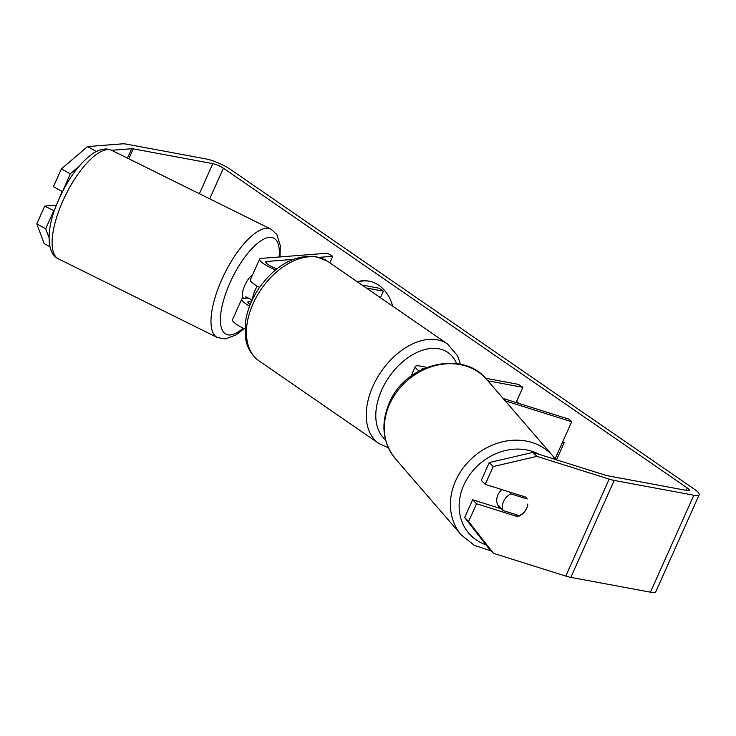<?xml version="1.0" encoding="UTF-8"?>
<svg xmlns="http://www.w3.org/2000/svg" width="736" height="736" viewBox="0 0 736 736"><rect width="100%" height="100%" fill="white"/><g stroke="black" fill="none" stroke-linecap="round" stroke-linejoin="round"><path stroke-width="1.1" d="M419.18 370.972A16.302 3.441 -155.9 0 1 415.352 366.473A16.302 3.441 -155.9 0 1 419.962 366.05L427 367.356M421.581 369.73A9.513 2.006 -155.9 0 1 421.553 369.242A9.513 2.006 -155.9 0 1 423.393 368.874M487.885 380.825L522.891 387.329L518.613 384.385L485.613 378.249M516.083 402.546L522.891 387.329M555.11 458.804L571.688 421.746L505.154 400.807M503.13 398.461L569.213 419.262L571.688 421.746M526.562 508.364A13.588 11.509 -40.8 0 1 519.358 515.669L503.028 510.536L498.778 505.623A13.588 11.509 -40.8 0 0 500.425 508.53L499.183 507.104A13.588 11.509 -40.8 0 1 498.033 494.62A13.588 11.509 -40.8 0 1 501.851 489.587M503.028 510.536A13.588 11.509 -40.8 0 1 503.691 501.17A13.588 11.509 -40.8 0 1 510.894 493.865L527.151 498.916M509.192 491.896L510.894 493.865M392.739 306.213A45.816 33.7 -79.5 0 0 378.847 285.292A45.816 33.7 -79.5 0 0 368.929 281.124A45.816 33.7 -79.5 0 0 357.19 281.704M369.38 281.216A45.816 33.7 -79.5 0 0 357.632 282.008M517.794 403.08L518.043 402.518L516.562 401.488M111.614 150.291L131.689 148.718A8.151 1.72 -155.9 0 1 133.234 148.847L212.842 163.64A8.151 1.72 -155.9 0 1 223.404 168.194L687.268 487.968A8.151 1.72 -155.9 0 1 689.282 490.286A8.151 1.72 -155.9 0 1 686.973 490.498L607.366 475.704A8.151 1.72 -155.9 0 1 605.204 475.143L532.928 452.392L536.884 456.366L493.194 466.56L489.238 462.585L532.928 452.392M556.526 459.816L564.172 442.75L562.736 441.756M62.56 191.562L70.306 173.788L61.392 168.894L87.52 146.584L122.783 143.824A19.016 4.02 -155.9 0 1 126.39 144.127L205.997 158.921A19.016 4.02 -155.9 0 1 230.644 169.538L694.508 489.311A19.016 4.02 -155.9 0 1 699.2 494.721A19.016 4.02 -155.9 0 1 693.818 495.218L614.22 480.424A19.016 4.02 -155.9 0 1 609.16 479.118L536.884 456.366M489.238 462.585L481.28 480.378L485.236 484.352L526.387 497.306A13.588 11.638 -44.9 0 1 527.169 498.99M527.795 504.05A13.588 11.638 -44.9 0 1 517.712 516.7L476.56 503.746L468.602 521.539L493.506 553.334L489.55 549.35L464.646 517.564L472.604 499.772L476.56 503.746M699.2 494.721L655.822 591.689A19.016 4.02 -155.9 0 1 650.449 592.176L570.842 577.383A19.016 4.02 -155.9 0 1 565.782 576.086L493.506 553.334M485.236 484.352L493.194 466.56M464.646 517.564L468.602 521.539M472.604 499.772L501.621 508.907M62.348 191.581L53.434 186.686L61.392 168.894M49.846 246.689L44.142 243.552L36.8 223.864L44.758 206.071L54.344 210.919M36.8 223.864L45.706 228.767L53.673 210.974M45.706 228.767L49.018 237.618M78.724 166.594L70.306 173.788M56.451 205.16L44.758 206.071M87.52 146.584L96.37 151.45M515.476 514.455L517.712 516.7M259.523 287.399A16.302 3.441 -155.9 0 1 250.378 279.698L259.587 259.09A16.302 3.441 24.1 0 0 275.531 269.946M329.848 262.853L332.792 256.284L327.226 253.221L261.105 258.41A16.302 3.441 24.1 0 0 259.587 259.09M293.066 259.394L266.671 261.464A9.513 2.006 24.1 0 0 265.788 261.869A9.513 2.006 24.1 0 0 276.865 268.87M248.225 298.016L243.211 298.402A16.302 3.441 24.1 0 0 241.702 299.092L232.484 319.7A16.302 3.441 24.1 0 0 244.913 329.02M362.029 285.044L379.114 288.218L383.392 291.162L366.307 287.988M380.448 297.74L383.392 291.162M241.702 299.092A16.302 3.441 24.1 0 0 249.605 306.112M251.638 301.245L248.786 301.466A9.513 2.006 24.1 0 0 247.903 301.87A9.513 2.006 24.1 0 0 250.212 304.548M332.792 256.284L319.231 257.342M59.754 197.368A13.588 4.913 -63.7 0 1 60.416 195.583A13.588 4.913 -63.7 0 1 62.321 191.562M252.632 299.129A13.588 4.913 -63.7 0 1 254.5 291.658A13.588 4.913 -63.7 0 1 257.269 286.148M243.864 298.356L243.837 298.338A13.588 4.913 -63.7 0 1 244.288 286.608A13.588 4.913 -63.7 0 1 252.604 274.712M245.99 298.19A13.588 4.913 -63.7 0 1 245.806 296.82L252.218 299.994M461.371 535.026L395.278 458.583A60.453 51.216 -40.8 0 1 390.135 403.024A60.453 51.216 -40.8 0 1 486.735 379.5L552.828 455.952A60.453 51.216 139.2 0 0 456.228 479.476A60.453 51.216 139.2 0 0 461.371 535.026L474.582 545.532L491.041 550.859M486.008 544.833A53.664 45.457 -40.8 0 1 464.306 484.003A53.664 45.457 -40.8 0 1 539.111 454.333M209.696 198.83L223.404 168.194M686.2 490.351L687.268 487.968M565.782 576.086L609.16 479.118M199.382 193.724L212.842 163.64M128.791 158.783L133.234 148.847M127.475 158.13L131.689 148.718M650.449 592.176L693.818 495.218M570.842 577.383L614.22 480.424M266.082 262.798L266.671 261.464M248.188 302.79L248.786 301.466M317.501 257.195A60.453 38.916 124.6 0 0 256.855 296.203A60.453 38.916 124.6 0 0 259.063 360.907C249.734 354.071 246.661 344.871 245.677 338.854L245.272 323.61C246.762 311.254 251.418 299.322 259.228 287.822C275.825 264.96 294.759 254.546 316.029 256.579L327.686 261.363A60.453 38.916 124.6 0 0 317.501 257.195M388.341 447.801L378.874 443.504A60.453 38.916 -55.4 0 1 376.676 378.801A60.453 38.916 -55.4 0 1 437.313 339.793A60.453 38.916 -55.4 0 1 447.497 343.96L327.686 261.363M456.587 363.602A53.664 34.546 124.6 0 0 438.886 348.809A53.664 34.546 124.6 0 0 385.793 382.131A53.664 34.546 124.6 0 0 385.471 439.696M60.462 206.641A60.453 21.868 116.3 0 0 58.466 258.879C46.11 253.653 46.432 228.132 56.948 203.9C66.939 179.989 79.175 163.015 93.647 152.959C101.126 148.709 107.281 147.89 112.102 150.521A60.453 21.868 116.3 0 0 60.462 206.641M244.076 328.624L236.09 334.935L225.207 338.946L217.368 337.539A60.453 21.868 -63.7 0 1 219.365 285.301A60.453 21.868 -63.7 0 1 271.004 229.181L112.102 150.521M279.128 256.993A53.664 19.412 116.3 0 0 262.016 240.074A53.664 19.412 116.3 0 0 227.829 287.896A53.664 19.412 116.3 0 0 243.202 328.201M411.019 376.17L415.352 366.473M552.828 455.952L555.634 459.54M486.735 379.5C462.953 349.499 405.978 363.547 389.712 401.93C380.466 423.154 382.315 442.042 395.278 458.583M378.874 443.504L259.063 360.907M460.524 364.292L457.571 355.81L447.497 343.96M217.368 337.539L58.466 258.879M279.984 256.928L280.287 245.64L276.929 234.637L271.004 229.181"/></g></svg>
